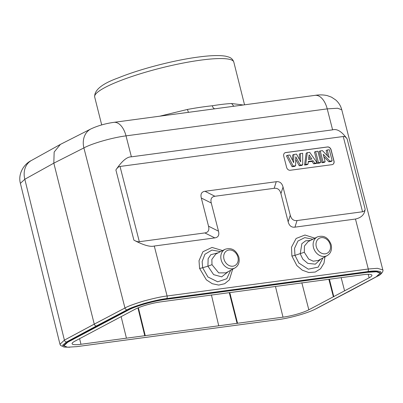 <?xml version="1.0" encoding="UTF-8"?>
<svg xmlns="http://www.w3.org/2000/svg" width="403" height="403" viewBox="0 0 403 403"><rect width="100%" height="100%" fill="white"/><g stroke="black" fill="none" stroke-linecap="round" stroke-linejoin="round"><path stroke-width="0.6" d="M341.165 277.652L344.58 290.83L369.133 277.808L368.221 274.297M369.133 277.808A19.324 3.229 -14.1 0 0 371.919 275.234A19.324 3.229 -14.1 0 0 363.043 274.715L161.004 301.822A19.324 3.229 165.9 0 0 135.186 309.192L74.882 341.18A19.324 3.229 -14.1 0 0 72.092 343.744A19.324 3.229 -14.1 0 0 80.973 344.273L283.007 317.166A19.324 3.229 165.9 0 0 308.829 309.796L333.382 296.769L328.858 279.304M333.382 296.769L344.58 290.83M376.216 276.806L315.655 308.93C308.199 312.965 290.215 318.088 278.015 319.644L76.832 346.635L67.573 347.21L63.845 345.865L67.8 342.182L128.356 310.058C135.816 306.023 153.8 300.9 166.001 299.343L367.183 272.352L376.432 271.773L380.17 273.118L376.216 276.806M97.652 326.178L97.551 325.775L128.255 309.655C135.715 305.62 153.699 300.497 165.9 298.935L367.083 271.949L376.331 271.37L380.064 272.715L380.17 273.118M63.845 345.865L63.745 345.462L67.699 341.779L97.551 325.775M59.982 344.283L64.399 340.137L94.257 324.133C94.67 325.337 95.42 325.936 96.503 325.916L127.207 309.801C129.685 308.27 135.615 306.079 144.989 303.222C154.823 300.608 162.006 299.066 166.535 298.603L367.717 271.612C372.961 270.766 377.228 270.771 380.518 271.627C381.832 273.048 380.709 274.594 377.153 276.267M67.558 347.21L62.541 345.3L66.656 341.915L96.503 325.916M127.207 309.801A2.111 1.713 62.3 0 1 124.965 308.013L83.895 147.921C92.211 143.377 112.387 137.609 126.018 135.866A18.986 10.503 -97.6 0 0 113.842 122.351C105.374 123.56 97.728 125.751 90.907 128.93L60.39 144.4L54.153 152.042L53.821 163.16L94.257 324.133L124.965 308.013C127.625 306.366 133.977 304.018 144.017 300.955C154.551 298.144 162.248 296.492 167.099 295.993A2.111 1.169 82.4 0 1 166.535 298.603M133.897 240.143C143.418 245.165 150.208 247.125 154.278 246.026L214.814 237.906C218.24 237.392 219.464 235.145 218.491 231.171L211.268 203.001C210.295 199.022 211.525 196.78 214.945 196.261L274.161 188.317C277.612 187.909 279.868 189.687 280.936 193.652L288.16 221.821C289.228 225.786 291.485 227.564 294.936 227.156L355.471 219.036C361.466 217.691 364.685 214.386 365.128 209.122L347.134 138.934C341.89 131.569 337.044 128.537 332.601 129.842L131.398 156.832C127.016 156.717 121.847 161.089 115.888 169.96L133.897 240.143C136.33 241.452 138.143 241.971 139.332 241.714L120.029 166.459C118.779 166.494 117.399 167.663 115.888 169.96M90.907 128.93A18.986 15.43 63.1 0 0 83.895 147.921L53.821 163.16L24.825 179.254L20.392 183.35L59.971 344.253L60.576 345.442L64.012 347.069L69.674 347.245M316.748 308.355A2.111 1.713 -117.7 0 0 317.08 308.235L347.411 292.251M154.278 246.026L167.099 295.993L368.282 269.002L377.384 268.317L382.83 269.904M131.398 156.832L126.018 135.866L327.226 108.875L337.573 108.236L341.764 109.757C340.737 105.863 338.711 102.594 335.699 99.944L331.523 97.163L327.171 95.582C323.327 94.755 319.287 94.68 315.045 95.36A18.986 10.503 82.4 0 1 327.226 108.875L332.601 129.842M314.894 238.178L304.96 235.025L296.124 238.465L291.495 247.2L291.888 256.016L296.865 265.577L302.265 270.161L308.809 272.539L315.242 272.04L320.571 268.751L323.987 263.169L324.979 256.812M222.587 250.56L212.008 247.432L202.916 251.754L199.017 260.716L199.581 268.408L206.371 279.853L212.275 283.727L218.678 285.077L224.662 283.727L229.383 279.843L232.667 269.194M120.029 166.459L343.255 136.511L362.554 211.766L297.036 220.557C293.585 220.96 291.329 219.182 290.261 215.222L283.037 187.052C281.969 183.088 279.712 181.31 276.262 181.713L204.981 191.279C201.555 191.793 200.331 194.039 201.304 198.014L208.527 226.184C209.5 230.163 208.27 232.405 204.85 232.924L139.332 241.714M347.134 138.934C345.809 137.02 344.515 136.209 343.255 136.511M332.042 164.656A3.375 2.75 61.2 0 0 332.838 164.394A3.375 2.75 61.2 0 0 334.001 161.064L331.11 149.795A3.375 2.75 61.2 0 0 327.498 146.949L285.697 152.556A3.375 2.75 61.2 0 0 284.901 152.818A3.375 2.75 61.2 0 0 283.737 156.147L286.629 167.416A3.375 2.75 61.2 0 0 290.241 170.262L332.042 164.656M362.554 211.766C364.156 211.409 365.012 210.527 365.128 209.122M332.787 164.424A3.375 2.75 61.2 0 0 333.896 161.119L331.004 149.856A3.375 2.75 61.2 0 0 327.392 147.009L285.591 152.616A3.375 2.75 61.2 0 0 284.845 152.848M287.591 155.306L286.417 155.835L292.079 166.731L294.618 166.389L295.631 165.739L295.777 156.838L300.336 165.104L302.729 164.787L302.658 153.286L300.426 153.583L300.673 161.89L296.522 154.107L293.822 154.47L293.681 162.681L289.858 154.999L287.591 155.306L293.177 166.066L295.631 165.739M295.731 159.417L299.238 165.769L301.721 165.437L302.729 164.787M300.426 153.583L299.293 154.107L299.449 159.603M293.822 154.47L292.689 154.994L292.593 160.495M307.318 152.656L306.184 153.18L304.557 165.059L307.041 164.721L308.058 164.071L308.355 161.381L313.076 160.747L314.748 163.175L317.161 162.847L309.716 152.339L307.318 152.656L305.706 164.384L308.058 164.071M308.3 161.905L311.982 161.412L313.655 163.835L316.204 163.492L317.161 162.847M315.635 151.543L314.486 152.067L317.373 163.336L319.715 163.024L320.712 162.374L317.856 151.246L315.635 151.543L318.491 162.671L320.712 162.374M320.234 150.924L319.085 151.452L321.972 162.721L324.153 162.429L325.145 161.779L323.221 154.284L329.916 161.14L332.173 160.832L329.322 149.704L327.266 149.981L329.231 157.654L322.425 150.631L320.234 150.924L323.09 162.051L325.145 161.779M323.841 156.691L328.828 161.799L331.18 161.487L332.173 160.832M327.266 149.981L326.113 150.51L327.483 155.85M308.879 156.848L310.512 159.276M292.079 166.731L293.177 166.066M299.238 165.769L300.336 165.104M311.927 159.084L308.577 159.533L309.101 154.883L311.927 159.084M313.655 163.835L314.748 163.175M311.982 161.412L313.076 160.747M304.557 165.059L305.706 164.384M317.373 163.336L318.491 162.671M321.972 162.721L323.09 162.051M328.828 161.799L329.916 161.14M225.358 107.389L203.48 110.326M159.714 116.195L187.385 109.455C196.332 107.808 204.648 106.573 212.326 105.762C219.887 104.528 226.32 103.783 231.624 103.521L243.205 104.997M145.241 335.649L138.375 307.731M137.932 307.912L144.808 335.88M126.431 338.172L121.137 316.647M211.409 294.89L218.738 325.79M237.548 323.266L229.775 292.593M333.8 296.714L329.407 279.229M229.267 292.664L237.12 323.493M312.849 239.231L304.774 237.614L297.948 241.039L294.553 248.288L294.966 255.351L298.87 263.068L308.315 269.164L318.214 267.108L322.959 257.915M320.723 259.134L315.348 264.151L307.786 263.391L302.814 259.164L300.24 253.809L301.857 243.679L305.675 240.808L310.572 240.405M327.216 255.588C330.813 253.376 332.143 249.795 331.211 244.853C328.415 237.553 323.785 234.914 317.317 236.929A10.564 8.619 62.1 0 0 313.469 247.467A10.564 8.619 62.1 0 0 327.216 255.588L318.294 260.459L313.267 261.209L308.673 259.064L304.305 252.288L294.966 255.351A4.221 0.746 165.8 0 1 291.888 256.016M304.305 252.288L304.451 246.011L308.109 241.669L317.317 236.929M234.904 267.975L225.982 272.846L218.708 272.891L211.993 264.675L211.857 259.391L215.801 254.056L225.01 249.311A10.564 8.619 62.1 0 0 221.161 259.854A10.564 8.619 62.1 0 0 234.904 267.975C238.505 265.758 239.835 262.182 238.898 257.235C236.108 249.936 231.478 247.296 225.01 249.311M211.993 264.675L207.928 266.192L208.129 258.726L210.789 254.731L218.26 252.787M228.415 271.516L221.71 276.851L213.63 274.65L207.928 266.192L202.659 267.738L207.928 276.967L217.67 281.808L226.773 278.735L230.652 270.297M220.542 251.613L211.933 250.072L204.931 254.248L202.14 261.562L202.659 267.738A4.221 0.741 165.7 0 1 199.581 268.408M308.829 309.796L301.827 282.76M367.183 272.352L367.083 271.949M166.001 299.343L165.9 298.935M128.356 310.058L128.255 309.655M67.8 342.182L67.699 341.779M20.392 183.35C17.808 174.02 23.797 164.086 31.374 160.505A18.986 15.556 -119 0 0 24.825 179.254L64.399 340.137A2.111 1.733 61.8 0 0 66.656 341.915M347.794 292.11L377.646 276.11A2.111 1.733 -118.2 0 1 377.188 276.262M355.471 219.036L368.282 269.002A2.111 1.169 82.4 0 1 367.717 271.612M214.814 237.906L204.85 232.924M297.036 220.557L294.936 227.156M288.16 221.821L290.261 215.222M283.037 187.052L280.936 193.652M274.161 188.317L276.262 181.713M204.981 191.279L214.945 196.261M211.268 203.001L201.304 198.014M208.527 226.184L218.491 231.171M187.385 109.455L188.463 112.341M212.326 105.762C212.86 107.661 213.726 108.679 214.93 108.81M231.624 103.521L233.79 106.261M233.805 62.062A71.724 11.979 165.9 0 0 200.86 60.118A71.724 11.979 165.9 0 0 129.081 77.457A71.724 11.979 165.9 0 0 94.685 97.007C94.191 90.06 102.12 83.668 118.467 77.824C139.634 69.135 173.718 60.264 198.145 57.075C210.341 55.423 219.534 55.135 225.725 56.218L228.773 57.05C229.599 57.458 232.35 58.042 233.805 62.062L244.545 104.815M80.973 344.273L79.598 338.681M275.461 286.468L283.007 317.166M230.587 294.956L230.158 295.182M330.238 244.797A8.453 6.896 62.1 0 0 321.231 237.649A8.453 6.896 62.1 0 0 316.279 246.666A8.453 6.896 62.1 0 0 325.292 253.814A8.453 6.896 62.1 0 0 330.238 244.797M223.972 259.053A8.453 6.896 62.1 0 0 232.979 266.197A8.453 6.896 62.1 0 0 237.931 257.179A8.453 6.896 62.1 0 0 228.919 250.031A8.453 6.896 62.1 0 0 223.972 259.053M317.08 308.235L315.277 309.126M377.646 276.11C381.606 274.544 383.711 270.62 382.82 269.869L341.754 109.717M315.045 95.36L224.924 107.45M204.059 110.246L113.842 122.351M101.697 124.925L94.685 97.007M31.374 160.505L60.39 144.4"/></g></svg>
